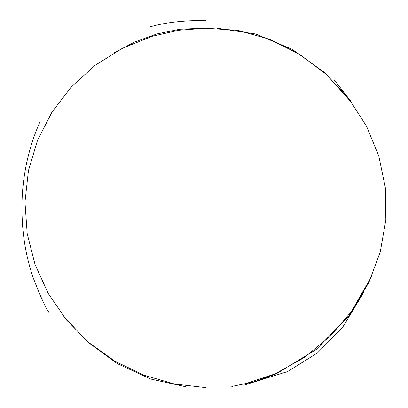 <?xml version="1.0" encoding="UTF-8"?>
<svg xmlns="http://www.w3.org/2000/svg" width="408" height="408" viewBox="0 0 408 408"><rect width="100%" height="100%" fill="white"/><g stroke="black" fill="none" stroke-linecap="round" stroke-linejoin="round"><path stroke-width="0.61" d="M205.612 387.6L174.451 383.999L143.851 375.166L114.985 361.259L88.868 342.628L66.382 319.821L48.251 293.52L35.052 264.532L27.203 233.753L24.97 202.139L28.438 170.671L37.526 140.337L51.989 112.088L71.395 86.817L95.125 65.336L122.385 48.312L152.184 36.292L178.724 30.258L205.403 28.218L237.884 30.34L269.703 39.321L299.523 54.284L326.211 74.348L348.809 98.634L366.552 126.235L378.864 156.259L385.361 187.802L385.84 219.953L380.292 251.792L368.903 282.402L352.038 310.85L330.256 336.202L304.302 357.52L275.12 373.861L243.821 384.27M202.761 28.244L179.724 29.243L156.861 33.946L134.676 41.998L113.628 53.071M62.444 314.894L87.496 341.868L117.382 363.655L150.766 379.042L186.028 386.825M231.795 386.452L254.398 381.76L276.298 373.81L316.317 349.396L348.968 315.812L372.076 275.64M351.645 102.607L324.947 72.869L292.388 49.445L255.622 33.981L216.694 28.127M149.624 27.015C163.95 22.639 182.738 20.431 205.979 20.4M39.734 122.38L40.045 121.676C39.311 123.114 33.548 136.7 30.753 146.804C25.913 163.129 23.052 180.045 22.165 197.559C20.981 226.292 24.674 253.082 33.247 277.93C40.356 296.315 45.528 307.729 48.761 312.176M333.907 79.468L350.773 101.204M363.987 291.955L342.394 327.716L317.475 352.905L287.691 371.55L244.28 385.05"/></g></svg>
